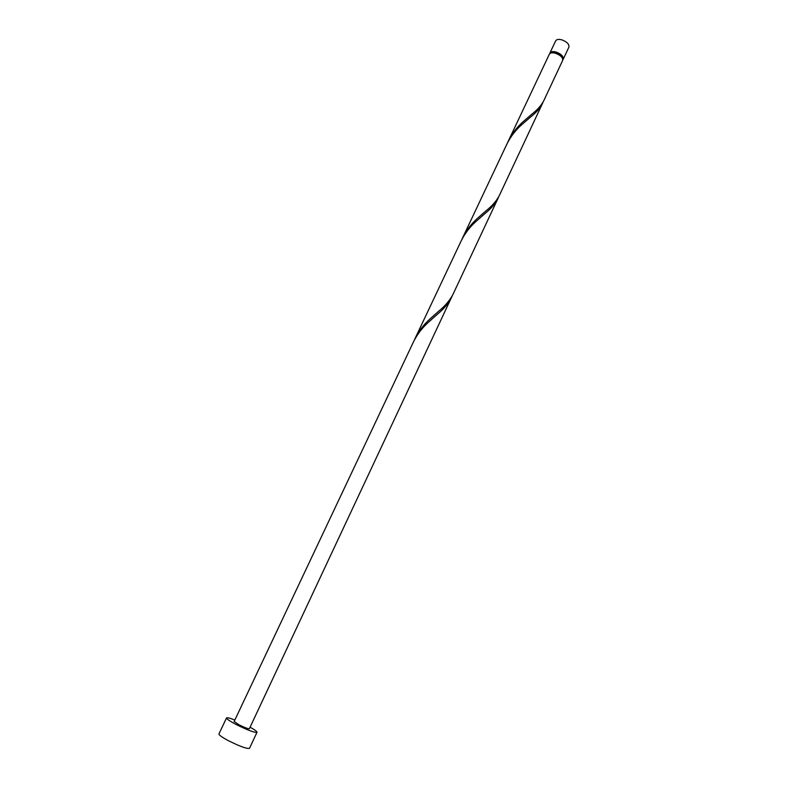 <?xml version="1.0" encoding="UTF-8"?>
<svg xmlns="http://www.w3.org/2000/svg" width="788" height="788" viewBox="0 0 788 788"><rect width="100%" height="100%" fill="white"/><g stroke="black" fill="none" stroke-linecap="round" stroke-linejoin="round"><path stroke-width="1.18" d="M549.916 52.993L555.648 40.877C556.564 39.38 558.603 39.036 561.785 39.833C566.956 41.794 569.33 44.217 568.906 47.113L563.213 59.248C563.617 56.401 561.223 53.998 556.042 52.018C552.861 51.21 550.822 51.535 549.916 52.993L549.748 53.663M562.642 58.686C562.681 56.155 560.495 54.076 556.092 52.441C553.452 51.742 551.659 51.959 550.723 53.072M234.854 720.025C229.83 718.085 227.052 717.395 226.52 717.947C226.52 718.942 229.791 721.148 236.341 724.596C247.757 730.21 254.652 732.781 256.996 732.288C257.085 731.53 254.78 729.826 250.082 727.196M226.52 717.947L218.936 733.953C218.887 735.046 222.137 737.341 228.678 740.828C240.123 746.492 247.068 748.994 249.501 748.334L256.996 732.288M497.888 198.596L453.011 294.318C449.849 300.445 444.875 306.256 438.069 311.743L430.504 318.49C424.043 324.203 418.911 330.842 415.099 338.416L461.207 240.823C464.999 233.248 470.062 226.688 476.376 221.123L485.704 212.937C491.288 208.396 495.356 203.619 497.888 198.596L498.568 197.03M451.514 297.529C448.608 303.262 444.097 308.66 437.99 313.722L428.967 321.77C422.496 327.473 417.364 334.122 413.562 341.687L234.154 721.513L239.069 724.842C244.763 727.649 248.2 728.93 249.382 728.683L452.223 295.894M415.099 338.416L414.36 340.061M508.329 141.042L549.344 54.214C550.251 52.747 552.29 52.432 555.461 53.249C560.652 55.219 563.036 57.623 562.642 60.469L543.789 100.687C541.366 105.395 537.298 109.965 531.575 114.398L523.281 121.559C517.105 126.976 512.131 133.468 508.329 141.042L507.649 142.549M542.4 103.642L499.336 195.523C496.558 200.901 492.047 206.062 485.802 211.007L477.853 217.981C471.539 223.546 466.486 230.106 462.684 237.69L506.911 144.046C510.703 136.482 515.687 129.99 521.863 124.583L531.457 116.299C536.539 112.251 540.194 108.025 542.4 103.642L543.04 102.135M462.684 237.69L461.975 239.256M562.809 59.809L563.213 59.248M437.99 313.722L433.853 317.357M485.704 212.937L481.744 216.365M531.457 116.299L527.655 119.51"/></g></svg>
